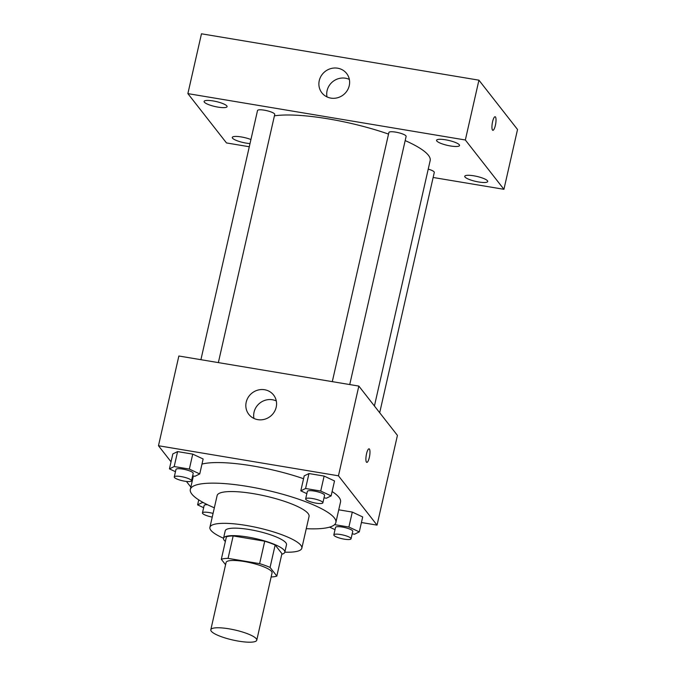 <?xml version="1.0" encoding="UTF-8"?>
<svg xmlns="http://www.w3.org/2000/svg" width="676" height="676" viewBox="0 0 676 676"><rect width="100%" height="100%" fill="white"/><g stroke="black" fill="none" stroke-linecap="round" stroke-linejoin="round"><path stroke-width="1.01" d="M256.28 638.744A23.567 5.112 12.8 0 1 256.762 640.206A23.567 5.112 12.8 0 1 232.645 639.969A23.567 5.112 12.8 0 1 210.802 629.762A23.567 5.112 12.8 0 1 231.919 629.356A23.567 5.112 12.8 0 1 256.28 638.744M210.802 629.762L226.088 562.466A23.567 5.112 12.8 0 1 247.213 562.06A23.567 5.112 12.8 0 1 271.566 571.44A23.567 5.112 12.8 0 1 272.056 572.902L256.762 640.206M221.314 559.289L226.409 536.854A30.42 6.599 12.8 0 1 233.161 535.933L264.722 541.214L259.626 563.64L228.065 558.368A30.42 6.599 12.8 0 0 221.314 559.289L225.573 564.73M264.722 541.214A30.42 6.599 12.8 0 1 275.157 545L281.926 553.652L276.83 576.079A30.42 6.599 12.8 0 1 271.127 576.974M276.83 576.079L270.062 567.434A30.42 6.599 12.8 0 0 259.626 563.64M275.157 545L270.062 567.434M281.791 554.252A31.426 6.819 -167.2 0 0 284.807 552.216A31.426 6.819 -167.2 0 0 255.68 538.603A31.426 6.819 -167.2 0 0 223.528 538.29A31.426 6.819 -167.2 0 0 225.37 541.442M223.528 538.29L225.226 530.812A31.426 6.819 12.8 0 1 253.382 530.271A31.426 6.819 12.8 0 1 285.863 542.786A31.426 6.819 12.8 0 1 286.506 544.738L284.807 552.216M233.161 535.933L228.065 558.368M284.816 552.174A47.134 10.233 -167.2 0 0 301.826 548.219A47.134 10.233 -167.2 0 0 258.131 527.795A47.134 10.233 -167.2 0 0 209.906 527.331A47.134 10.233 -167.2 0 0 223.536 538.248M301.826 548.219L309.05 516.439A47.134 10.233 -167.2 0 0 265.355 496.015A47.134 10.233 -167.2 0 0 217.123 495.55L209.906 527.331M306.27 528.683A74.622 16.199 -167.2 0 0 335.862 522.531A74.622 16.199 -167.2 0 0 266.674 490.201A74.622 16.199 -167.2 0 0 190.319 489.458A74.622 16.199 -167.2 0 0 214.343 507.794M201.972 464.091A74.622 16.199 12.8 0 1 303.566 478.718M332.11 491.545A74.622 16.199 12.8 0 1 338.997 497.342A74.622 16.199 12.8 0 1 340.527 501.964L335.862 522.531M192.626 475.879L194.975 476.267L199.741 473.944L203.138 458.987L192.744 454.12L177.594 451.593L172.828 453.917L169.431 468.874L175.464 471.696M361.423 522.514L377.047 525.125L338.448 475.811L158.471 445.738L171.036 461.792M186.415 481.439L190.852 487.1M352.179 533.837L354.528 534.226L359.294 531.894L362.691 516.946L352.297 512.078L338.744 509.814L352.297 512.078L348.9 527.035L334.569 524.644M324.007 497.832L326.356 498.229L331.122 495.897L334.519 480.94L324.125 476.081L308.974 473.546L304.208 475.879L300.812 490.835L306.845 493.657M158.471 445.738L178.861 356.007L358.838 386.08L397.429 435.395L377.047 525.125M358.838 386.08L338.448 475.811M276.197 407.197A15.709 14.821 142 0 1 264.358 419.331A15.709 14.821 142 0 1 248.827 414.371A15.709 14.821 142 0 1 252.072 393.026A15.709 14.821 142 0 1 273.577 395.012A15.709 14.821 142 0 1 276.197 407.197M369.071 448.83A6.87 1.732 -80.5 0 1 369.417 449.058A6.87 1.732 -80.5 0 1 369.502 456.655A6.87 1.732 -80.5 0 1 366.806 462.384A6.87 1.732 -80.5 0 1 366.231 455.32A6.87 1.732 -80.5 0 1 369.071 448.83A6.87 1.732 -80.5 0 1 369.426 449.067A6.87 1.732 -80.5 0 1 369.502 456.646A6.87 1.732 -80.5 0 1 366.806 462.384M253.948 418.444A15.709 14.821 142 0 1 259.905 403.031A15.709 14.821 142 0 1 276.298 400.952M405.169 140.591A86.41 18.751 12.8 0 1 428.398 155.252A86.41 18.751 12.8 0 1 430.164 160.609L374.42 405.997M274.422 115.824A86.41 18.751 12.8 0 1 388.531 134.093M349.737 384.56L406.124 136.4A8.83 1.918 -167.2 0 0 397.936 132.572A8.83 1.918 -167.2 0 0 388.903 132.488L332.296 381.644M428.238 169.118A8.83 1.918 12.8 0 1 434.11 171.856A8.83 1.918 12.8 0 1 434.296 172.397L379.692 412.732M200.907 359.691L257.522 110.526A8.83 1.918 12.8 0 1 265.431 110.382A8.83 1.918 12.8 0 1 274.557 113.898A8.83 1.918 12.8 0 1 274.735 114.438L218.356 362.606M433.139 177.475L503.933 189.305L465.341 139.991L187.877 93.618L226.477 142.932L249.292 146.751M250.931 139.535A11.779 2.56 -167.2 0 0 239.025 136.628A11.779 2.56 -167.2 0 0 232.274 137.422A11.779 2.56 -167.2 0 0 238.011 141.064A11.779 2.56 -167.2 0 0 250.01 143.582M487.472 180.771A11.779 2.56 -167.2 0 0 475.296 176.081A11.779 2.56 -167.2 0 0 464.742 176.284A11.779 2.56 -167.2 0 0 475.659 181.388A11.779 2.56 -167.2 0 0 487.717 181.498A11.779 2.56 -167.2 0 0 487.472 180.771M459.3 144.774A11.779 2.56 -167.2 0 0 447.123 140.084A11.779 2.56 -167.2 0 0 436.561 140.278A11.779 2.56 -167.2 0 0 447.487 145.382A11.779 2.56 -167.2 0 0 459.545 145.501A11.779 2.56 -167.2 0 0 459.3 144.774M226.832 105.921A11.779 2.56 -167.2 0 0 214.655 101.223A11.779 2.56 -167.2 0 0 204.093 101.425A11.779 2.56 -167.2 0 0 215.019 106.529A11.779 2.56 -167.2 0 0 227.077 106.647A11.779 2.56 -167.2 0 0 226.832 105.921M503.933 189.305L517.529 129.488L478.929 80.174L201.473 33.8L187.877 93.618M478.929 80.174L465.341 139.991M495.111 116.745A6.87 1.732 -80.5 0 1 495.457 116.982A6.87 1.732 -80.5 0 1 495.55 124.57A6.87 1.732 -80.5 0 1 492.846 130.307A6.87 1.732 -80.5 0 1 492.28 123.243A6.87 1.732 -80.5 0 1 495.111 116.745A6.87 1.732 -80.5 0 1 495.466 116.982A6.87 1.732 -80.5 0 1 495.542 124.57A6.87 1.732 -80.5 0 1 492.846 130.307M337.654 68.2A15.709 14.821 142 0 1 346.627 73.473A15.709 14.821 142 0 1 343.383 94.826A15.709 14.821 142 0 1 321.886 92.84A15.709 14.821 142 0 1 321.379 75.594A15.709 14.821 142 0 1 337.654 68.2M326.998 96.913A15.709 14.821 142 0 1 345.487 78.213A15.709 14.821 142 0 1 349.348 79.413M331.122 495.897L320.728 491.038L305.577 488.503L300.812 490.835M305.653 498.888L307.352 491.41A8.83 1.918 12.8 0 1 315.269 491.258A8.83 1.918 12.8 0 1 324.395 494.773A8.83 1.918 12.8 0 1 324.573 495.322L322.875 502.8A8.83 1.918 12.8 0 1 313.841 502.716A8.83 1.918 12.8 0 1 305.653 498.888A8.83 1.918 12.8 0 1 313.571 498.736A8.83 1.918 12.8 0 1 322.697 502.251A8.83 1.918 12.8 0 1 322.875 502.8M334.519 480.94L324.125 476.081L320.728 491.038M324.125 476.081L308.974 473.546L305.577 488.503M308.974 473.546L304.208 475.879M199.741 473.944L189.348 469.076L174.197 466.541L169.431 468.874M174.273 476.926L175.971 469.448A8.83 1.918 12.8 0 1 183.889 469.296A8.83 1.918 12.8 0 1 193.015 472.82A8.83 1.918 12.8 0 1 193.192 473.361L191.494 480.839A8.83 1.918 12.8 0 1 182.461 480.754A8.83 1.918 12.8 0 1 174.273 476.926A8.83 1.918 12.8 0 1 182.19 476.774A8.83 1.918 12.8 0 1 191.316 480.29A8.83 1.918 12.8 0 1 191.494 480.839M203.138 458.987L192.744 454.12L189.348 469.076M192.744 454.12L177.594 451.593L174.197 466.541M177.594 451.593L172.828 453.917M329.618 527.128L335.017 529.654M359.294 531.894L348.9 527.035M333.834 534.885L335.533 527.407A8.83 1.918 12.8 0 1 343.442 527.255A8.83 1.918 12.8 0 1 352.568 530.77A8.83 1.918 12.8 0 1 352.754 531.319L351.047 538.797A8.83 1.918 12.8 0 1 342.014 538.713A8.83 1.918 12.8 0 1 333.834 534.885A8.83 1.918 12.8 0 1 341.743 534.733A8.83 1.918 12.8 0 1 350.869 538.248A8.83 1.918 12.8 0 1 351.047 538.797M362.691 516.946L352.297 512.078M203.67 502.758L202.369 502.547L197.603 504.871L203.637 507.693M212.239 517.081A8.83 1.918 12.8 0 1 202.454 512.923L204.152 505.454A8.83 1.918 12.8 0 1 207.507 504.718M198.744 499.877L197.603 504.871M202.47 502.107L202.369 502.547M202.454 512.923A8.83 1.918 12.8 0 1 213.067 513.405M193.378 476.005L190.319 489.458"/></g></svg>

